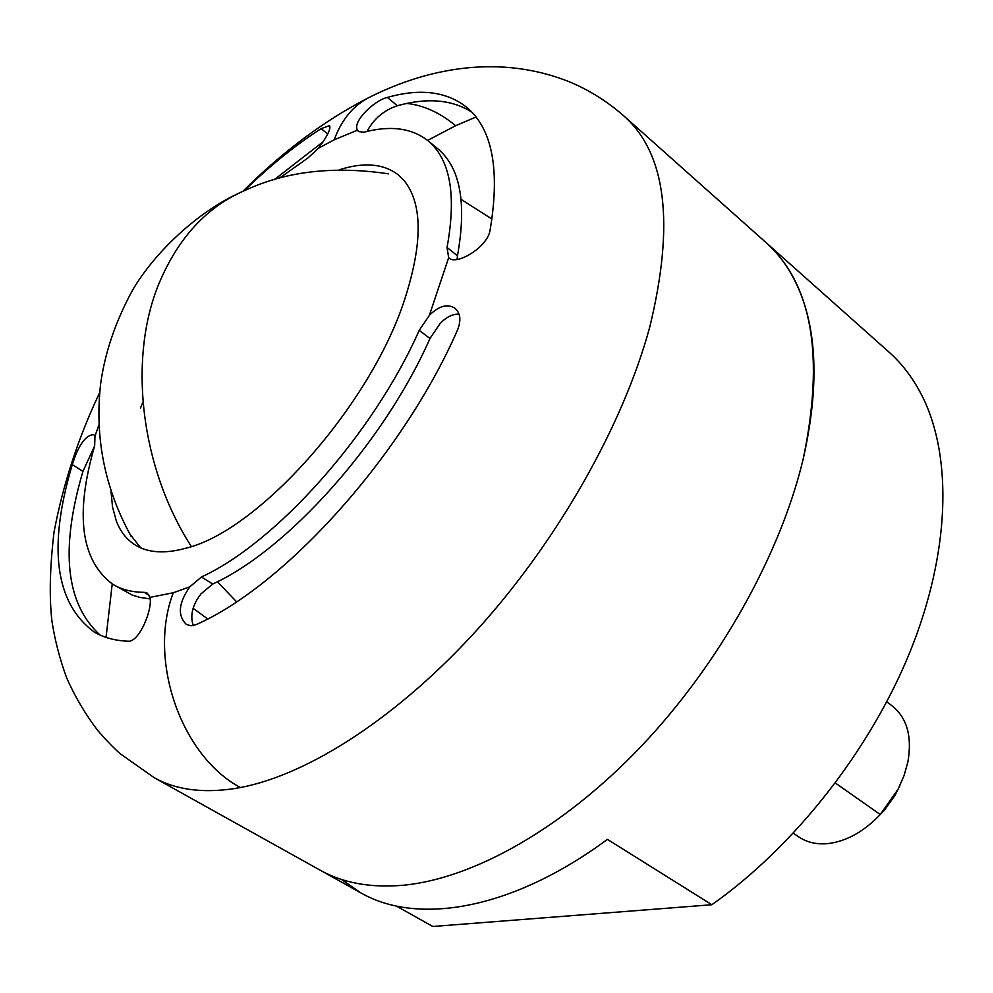 <?xml version="1.0" encoding="UTF-8"?>
<svg xmlns="http://www.w3.org/2000/svg" width="993" height="993" viewBox="0 0 993 993"><rect width="100%" height="100%" fill="white"/><g stroke="black" fill="none" stroke-linecap="round" stroke-linejoin="round"><path stroke-width="1.49" d="M899.906 785.562L894.941 795.43L884.415 810.226L880.245 814.533C863.811 831.724 846.309 841.419 827.765 843.616C816.656 844.609 807.073 842.424 799.005 837.062L793.333 833.251M886.761 701.84L892.235 705.949C907.043 717.902 912.269 736.545 907.9 761.892L904.04 775.657L898.057 789.274L880.245 814.533L835.398 783.03M396.219 906.001L432.824 926.481L711.844 904.735L607.418 839.37C511.891 910.035 417.383 925.588 360.658 892.769L341.431 879.426M244.328 190.681C269.736 165.905 295.331 145.226 321.099 128.656L329.552 125.615C331.041 128.68 327.355 136.215 318.505 148.193L334.182 139.814L357.48 130.17C351.981 121.593 374.882 100.045 387.344 97.438C420.25 88.104 446.788 91.468 466.958 107.505C492.54 129.251 500.236 170.275 490.008 230.587C487.116 247.617 456.643 265.268 449.246 258.23L448.662 257.696L429.361 315.377C438.844 305.894 447.346 303.498 454.868 308.19C460.404 312.932 461.323 320.118 457.624 329.75C403.146 454.806 285.289 585.609 196.055 624.647L190.966 625.789L186.386 624.436C177.362 615.635 178.492 603.111 189.775 586.851L173.291 592.747C147.523 659.724 181.024 756.045 240.43 787.536C309.22 774.403 399.025 716.487 479.135 627.601C559.084 538.591 623.393 424.197 649.707 327.218C674.756 224.244 666.303 153.965 624.361 116.392L888.958 352.068C902.823 364.381 914.268 379.822 923.304 398.367C952.411 458.704 949.916 552.89 910.134 651.594C870.141 750.187 794.338 846.595 711.844 904.735M240.43 787.536L233.839 788.678C202.001 793.333 175.451 789.671 154.176 777.693L320.118 870.178C343.144 883.112 371.022 888.114 403.791 885.197C473.735 878.358 563.192 828.299 641.391 746.153C719.416 663.858 780.461 554.429 803.225 458.865C824.6 356.226 812.262 284.184 766.224 242.751C779.381 254.431 790.018 269.401 798.161 287.697C817.4 331.364 819.088 388.424 803.225 458.865C780.461 554.429 719.416 663.858 641.391 746.153C563.192 828.299 473.735 878.358 403.791 885.197C371.022 888.114 343.144 883.112 320.118 870.178L360.658 892.769M427.958 140.708L437.839 148.838C460.318 167.643 466.871 203.28 457.475 255.772L447.036 247.493C456.643 194.963 450.288 159.376 427.958 140.708C411.747 128.023 390.423 125.192 364.009 132.206L358.61 131.585L357.48 130.17M457.065 259.508L457.475 255.772M193.275 625.578C189.886 615.499 192.468 604.923 201.008 593.851L212.701 584.033C287.635 549.985 384.328 442.121 429.981 338.464L440.073 323.569C446.267 317.077 452.585 313.937 459.027 314.148M150.253 598.94L139.827 597.401L132.181 595.068L112.643 584.194C121.407 589.557 131.945 592.262 144.246 592.324L147.249 593.119L149.993 597.389C152.773 609.392 139.181 642.322 128.221 641.217C115.064 640.733 103.694 637.63 94.087 631.933C54.987 602.85 47.714 547.081 72.278 464.612C78.422 445.174 85.535 435.17 93.627 434.586L94.968 436.175L98.965 424.731M140.447 408.197L142.942 402.016M140.696 547.838L129.798 533.986M339.345 169.778C363.835 161.921 383.447 163.597 398.168 174.78L404.548 181.136C422.596 204.173 422.67 243.508 404.772 299.141C370.811 405.007 258.441 531.044 186.001 548.186C164.875 554.007 147.883 552.89 135.036 544.872C126.62 539.509 120.389 531.59 116.355 521.102L112.532 507.063L110.993 490.964M100.119 635.061C65.687 603.818 59.965 549.266 82.928 471.402L94.67 445.845C74.773 514.225 80.768 560.337 112.643 584.194M274.167 179.77L323.271 141.639M367 131.448C373.815 118.775 383.931 110.198 397.361 105.73C427.288 97.438 452.125 99.585 471.886 112.172M94.658 445.869L94.968 436.175M318.505 148.193L307.904 158.024L279.132 178.368M447.036 247.493L448.662 257.696M212.701 584.033L201.48 576.97C276.315 542.588 373.231 434.226 419.232 330.334L429.361 315.377M201.48 576.97L189.775 586.851M106.052 637.394L112.221 583.946M427.586 140.398L455.638 125.714L476.032 117.013M173.291 592.747L149.993 597.389M334.182 139.814C341.964 118.738 354.34 104.265 371.332 96.371C425.699 69.324 499.764 52.418 572.887 83.275C591.629 91.592 608.783 102.639 624.361 116.392M406.832 103.433C423.663 105.246 439.936 112.681 455.638 125.714M149.31 595.428L144.246 592.324M82.928 471.402L72.278 464.612M327.715 133.956L321.099 128.656M397.361 105.73L387.344 97.438M429.981 338.464L419.232 330.334M191.351 546.522C140.634 467.827 127.712 358.796 159.066 283.365C178.479 237.215 207.562 206.047 246.276 189.862C286.865 171.131 334.306 165.794 388.598 173.837M217.38 581.724L236.545 601.77M895.624 793.692L894.941 795.43M883 811.455L884.415 810.226M367.236 98.431C324.003 120.798 282.546 151.768 242.851 191.326M99.697 392.62C78.484 437.094 63.254 483.566 54.032 532.062C49.861 567.437 49.166 597.178 51.959 621.246C54.876 640.224 59.779 659.091 66.655 677.847C74.81 696.391 85.212 713.992 97.848 730.649C106.263 740.306 113.661 747.952 120.041 753.613L154.176 777.693M491.957 219.068L461.124 199.382M207.674 618.912L193.101 608.275M131.138 536.357C104.786 488.482 94.596 437.764 100.591 384.204C104.774 353.098 115.387 321.819 132.429 290.378C154.61 252.334 196.837 213.147 236.061 194.554"/></g></svg>
